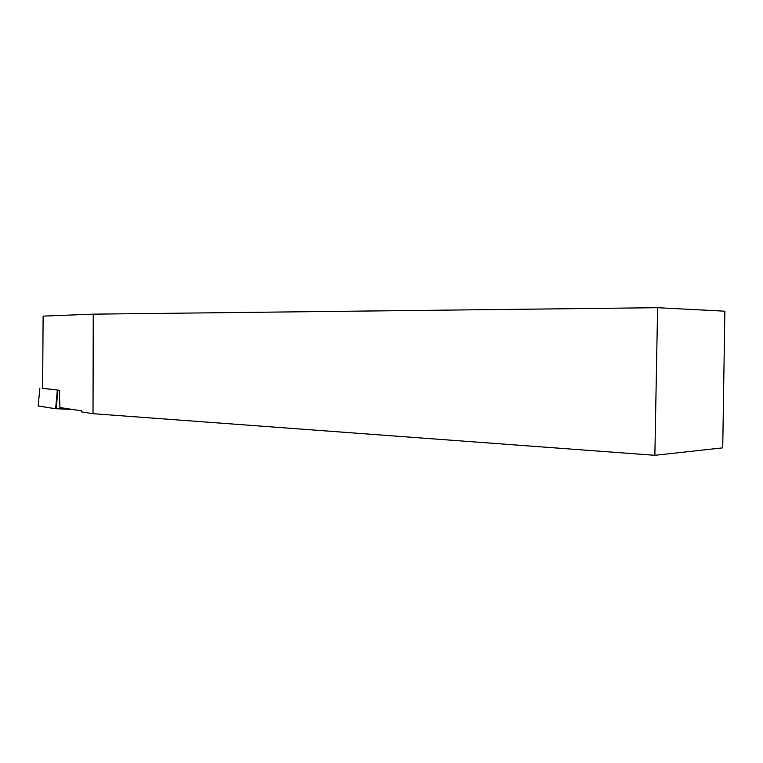 <?xml version="1.0" encoding="UTF-8"?>
<svg xmlns="http://www.w3.org/2000/svg" width="763" height="763" viewBox="0 0 763 763"><rect width="100%" height="100%" fill="white"/><g stroke="black" fill="none" stroke-linecap="round" stroke-linejoin="round"><path stroke-width="1.14" d="M93.019 413.689L93.248 314.156L43.11 316.111L42.642 388.348L59.228 390.274L59.962 407.556L81.755 410.866L81.755 411.963L93.019 413.689L654.864 455.301L722.733 447.852L724.85 311.199L657.601 307.699L654.864 455.301M93.248 314.156L657.601 307.699M42.642 388.214L59.228 390.274M38.169 405.992L39.857 388.176L38.179 405.964M38.264 405.945L49.709 407.795C52.094 408.482 59.514 409.016 71.989 409.378L55.642 408.71L38.255 406.011M57.568 390.227L56.462 408.768M55.642 408.71L57.32 390.208"/></g></svg>
